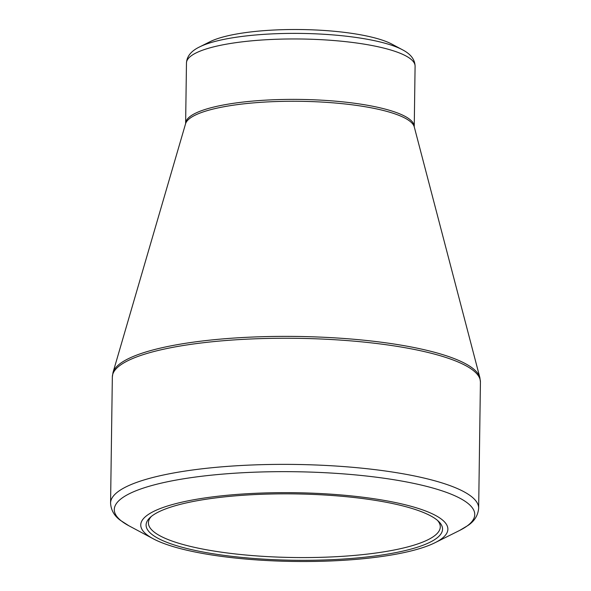 <?xml version="1.0" encoding="UTF-8"?>
<svg xmlns="http://www.w3.org/2000/svg" width="591" height="591" viewBox="0 0 591 591"><rect width="100%" height="100%" fill="white"/><g stroke="black" fill="none" stroke-linecap="round" stroke-linejoin="round"><path stroke-width="0.89" d="M431.031 516.069A148.238 33.177 0.8 0 1 438.692 521.476A148.238 33.177 0.8 0 1 293.86 560.253A148.238 33.177 0.8 0 1 150.166 517.443A148.238 33.177 0.8 0 1 282.335 493.847A148.238 33.177 0.8 0 1 431.031 516.069M435.951 515.67A153.571 34.374 -179.2 0 0 234.324 494.637A153.571 34.374 -179.2 0 0 153.239 538.785A153.571 34.374 -179.2 0 0 293.838 561.45A153.571 34.374 -179.2 0 0 435.013 542.715A153.571 34.374 -179.2 0 0 435.951 515.67M199.625 46.903C191.24 50.922 186.852 56.285 186.468 62.993A114.322 25.59 -179.2 0 1 278.42 39.198A114.322 25.59 -179.2 0 1 406.209 56.101A114.322 25.59 -179.2 0 1 415.089 66.185C414.889 59.469 410.656 53.988 402.39 49.733L391.973 44.17A99.081 22.177 -179.2 0 0 301.27 29.55A99.081 22.177 -179.2 0 0 210.189 41.636L199.625 46.903A110.51 24.733 0.8 0 1 301.211 33.421A110.51 24.733 0.8 0 1 402.39 49.733A110.51 24.733 0.8 0 1 402.781 49.947M151.37 516.408A145.955 32.668 -179.2 0 0 148.415 522.813A145.955 32.668 -179.2 0 0 293.897 557.512A145.955 32.668 -179.2 0 0 440.288 526.891A145.955 32.668 -179.2 0 0 437.51 520.405M460.758 498.686A180.248 40.343 -179.2 0 0 224.875 473.93A180.248 40.343 -179.2 0 0 128.299 525.458A180.248 40.343 -179.2 0 0 128.949 525.805L120.401 520.331C114.262 515.884 110.99 510.129 110.576 503.067A184.06 41.2 0.8 0 1 295.197 464.445A184.06 41.2 0.8 0 1 478.658 508.208C478.023 515.404 474.455 521.159 467.969 525.473L459.665 530.423A180.248 40.343 -179.2 0 0 460.758 498.686M478.658 508.208L480.424 382.082A184.06 41.2 -179.2 0 0 296.955 338.318A184.06 41.2 -179.2 0 0 112.342 376.94L110.576 503.067M405.581 118.436A114.588 25.649 -179.2 0 0 280.984 101.401A114.588 25.649 -179.2 0 0 185.574 123.763L113.014 372.478A183.801 41.141 0.8 0 1 266.053 336.604A183.801 41.141 0.8 0 1 465.907 363.93A183.801 41.141 0.8 0 1 479.87 377.605L414.284 126.962A114.588 25.649 -179.2 0 0 405.581 118.436M186.468 62.993L185.626 123.423A114.322 25.59 0.8 0 1 277.578 99.62A114.322 25.59 0.8 0 1 405.367 116.523A114.322 25.59 0.8 0 1 414.247 126.614L414.284 126.962M435.013 542.715L459.665 530.423M153.239 538.785L128.949 525.805M415.089 66.185L414.247 126.614M113.014 372.478L112.342 376.94M480.424 382.082L479.87 377.605"/></g></svg>
